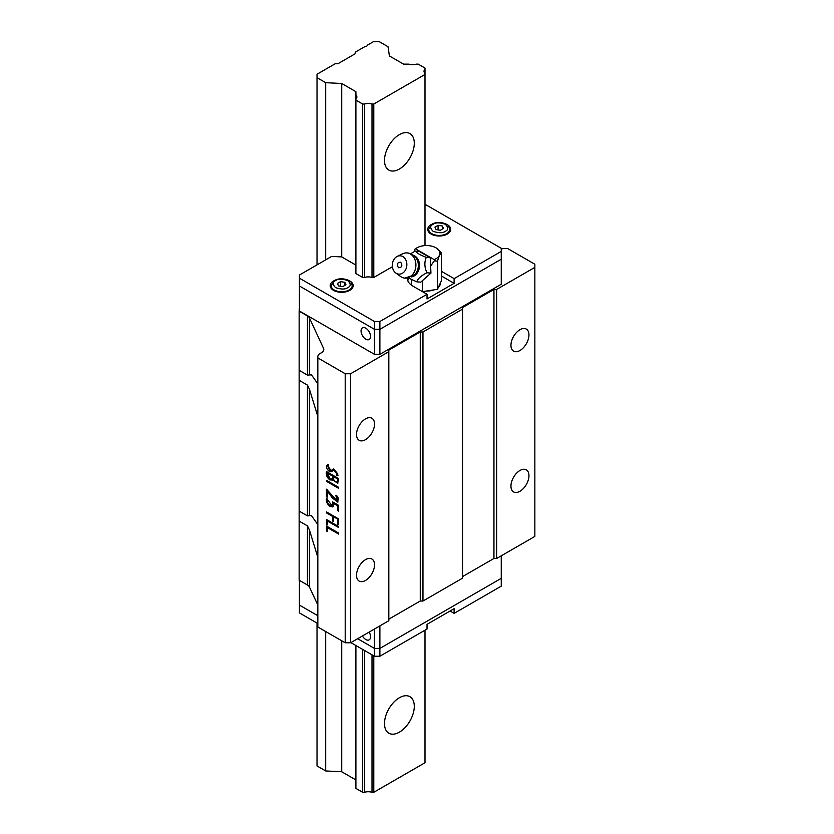<?xml version="1.0" encoding="UTF-8"?>
<svg xmlns="http://www.w3.org/2000/svg" width="834" height="834" viewBox="0 0 834 834"><rect width="100%" height="100%" fill="white"/><g stroke="black" fill="none" stroke-linecap="round" stroke-linejoin="round"><path stroke-width="1.25" d="M354.669 54.064L338.448 63.436A1.918 1.105 180 0 1 337.092 63.759L335.174 63.759L317.024 74.236L317.024 77.677L325.698 82.681L341.731 83.494L355.899 91.677L355.899 94.742A7.85 4.535 180 0 1 356.869 96.921A7.85 4.535 180 0 1 355.899 99.1L355.899 100.122L362.675 104.031L364.458 104.031A7.85 4.535 180 0 1 372.006 104.031L373.788 104.031L424.996 74.466L424.996 68.054L418.22 64.145L416.437 64.145A7.85 4.535 180 0 1 408.889 64.145L403.593 64.145L389.415 55.961L388.008 46.704L379.345 41.7L373.382 41.7L367.148 45.297A1.918 1.105 180 0 1 367.168 45.453A1.918 1.105 180 0 1 364.979 46.548L355.232 52.177L355.232 53.282A1.918 1.105 180 0 1 354.669 54.064M424.996 73.444A7.85 4.535 180 0 1 424.026 71.265A7.85 4.535 180 0 1 424.996 69.086M355.899 645.526L355.899 788.391L362.675 792.3L364.458 792.3A7.85 4.535 180 0 1 372.006 792.3L373.788 792.3L424.996 762.735L424.996 630.191M424.996 245.592L424.996 74.466M399.392 134.618A21.069 12.166 120 0 0 385.621 153.185A21.069 12.166 120 0 0 388.853 170.073A21.069 12.166 120 0 0 409.921 157.907A21.069 12.166 120 0 0 409.921 133.576A21.069 12.166 120 0 0 399.392 134.618M399.392 697.745A21.069 12.166 120 0 0 385.621 716.312A21.069 12.166 120 0 0 388.853 733.201A21.069 12.166 120 0 0 409.921 721.035A21.069 12.166 120 0 0 409.921 696.703A21.069 12.166 120 0 0 399.392 697.745M373.788 792.3L373.788 655.847M355.899 100.122L355.899 273.552L362.675 277.461L364.458 277.461A7.85 4.535 180 0 1 372.006 277.461L373.788 277.461L373.788 104.031M372.006 792.3L372.006 654.815M372.006 277.461L372.006 104.031M364.458 792.3L364.458 650.457M364.458 277.461L364.458 104.031M362.675 792.3L362.675 649.436M362.675 277.461L362.675 104.031M355.899 99.1L355.899 94.742M317.024 623.081L317.024 765.946L325.698 770.95L341.731 771.763L341.731 640.783M379.887 354.335L379.887 329.315L501.255 259.238L501.255 284.258L379.887 354.335L374.466 354.335L299.416 311.009L299.416 275.032L331.671 256.403L341.731 256.914L341.731 83.494M341.731 771.763L355.899 779.946M325.698 770.95L325.698 631.526M325.698 259.864L325.698 82.681M317.024 264.868L317.024 77.677M299.416 307.882L299.145 311.165L307.444 315.961A7.662 4.42 180 0 1 309.424 317.942L323.55 348.383A7.662 4.42 0 0 1 323.811 349.529A7.662 4.42 0 0 1 321.57 352.657L320.079 353.512A7.662 4.42 180 0 0 317.837 356.639L317.837 357.932L345.203 373.736L350.624 373.736L388.821 351.677L388.821 350.113L420.253 331.974L422.963 331.974L462.516 309.133L462.516 307.569L493.947 289.429L496.657 289.429L534.855 267.37L534.855 536.418L496.657 558.478L493.947 558.478L462.516 576.617M462.516 309.133L462.516 578.181L422.963 601.022L420.253 601.022L388.821 619.162M388.821 351.677L388.821 620.725L350.624 642.785L345.203 642.785L317.837 626.991L317.837 357.932M317.837 605.109L309.424 586.99A7.662 4.42 0 0 0 307.444 585.009L299.145 580.214L299.145 521.094L307.444 525.879L309.424 529.976L317.837 557.331M534.855 267.37L534.855 264.242L507.489 248.438L505.248 248.438A7.662 4.42 180 0 0 501.255 249.085M326.469 526.035L326.469 530.977L327.345 531.487L327.345 527.557L338.604 534.062L338.604 533.041L326.469 526.035M337.718 519.405L337.718 524.284L338.604 524.794L338.604 518.904L326.438 511.878L326.438 512.889L332.693 516.507L332.693 521.073L333.579 521.584L333.579 517.017L338.26 519.092L338.604 524.169M326.438 489.214L326.438 496.532L327.314 497.043L327.314 490.986L332.328 497.95L337.791 502.151L335.852 495.625C337.801 497.721 338.25 499.545 337.176 501.119C333.663 498.69 330.368 494.896 327.282 489.735L326.438 489.214M326.469 471.544C325.802 474.827 326.949 477.632 329.889 479.957L333.006 479.904L337.728 483.251L338.604 478.549L326.469 471.544M332.63 480.175L333.548 479.592M345.203 373.736L345.203 642.785M327.856 464.569C325.625 466.279 326.167 468.635 329.472 471.637L331.557 471.617L333.954 470.074L337.322 474.442L336.571 474.421L336.571 475.422L337.958 475.443L333.558 468.927L331.098 470.532L327.616 465.831L328.523 465.664L328.523 464.715L327.533 464.559M326.49 480.332L326.49 481.354L338.573 488.328L338.573 487.306L326.49 480.332M326.49 498.19C325.99 501.588 327.241 504.372 330.233 506.561L332.724 506.905L333.579 503.444L337.718 505.842L337.718 510.669L338.604 511.169L338.604 505.331L332.693 501.922L331.995 505.811L326.49 498.19M326.469 519.499L326.469 524.461L327.345 524.961L327.345 521.031L338.604 527.526L338.604 526.504L326.469 519.499M350.624 642.785L350.624 373.736M356.514 575.251A12.739 7.35 120 0 0 359.152 581.079A12.739 7.35 120 0 0 371.891 573.719A12.739 7.35 120 0 0 371.891 559.02A12.739 7.35 120 0 0 362.081 562.429A12.739 7.35 120 0 0 356.514 575.251M356.514 434.462A12.739 7.35 120 0 0 359.152 440.289A12.739 7.35 120 0 0 371.891 432.94A12.739 7.35 120 0 0 371.891 418.241A12.739 7.35 120 0 0 362.081 421.65A12.739 7.35 120 0 0 356.514 434.462M420.253 331.974L420.253 601.022M422.963 601.022L422.963 331.974M493.947 289.429L493.947 558.478M496.657 558.478L496.657 289.429M510.95 486.086A12.739 7.35 120 0 0 513.588 491.914A12.739 7.35 120 0 0 526.317 484.564A12.739 7.35 120 0 0 526.317 469.855A12.739 7.35 120 0 0 516.507 473.274A12.739 7.35 120 0 0 510.95 486.086M510.95 345.307A12.739 7.35 120 0 0 513.588 351.135A12.739 7.35 120 0 0 526.317 343.785A12.739 7.35 120 0 0 526.317 329.076A12.739 7.35 120 0 0 516.507 332.485A12.739 7.35 120 0 0 510.95 345.307M307.444 315.961L307.444 375.081L299.145 370.296L299.145 311.165M317.837 383.849L311.447 374.82L309.424 374.966L309.424 317.942M299.145 370.296L299.145 521.094M299.145 511.075L307.444 515.871L311.447 515.6L317.837 524.628M327.011 526.348L327.345 530.862M327.011 530.664L326.469 530.977M338.604 533.437L327.887 527.244L327.345 527.557M338.26 523.971L337.718 524.284M333.579 517.017L338.26 519.092M332.693 516.507L333.235 516.194L333.579 520.958M333.235 520.76L332.693 521.073M333.235 516.194L326.438 512.889M327.314 496.418L326.438 496.532M326.98 496.22L326.98 489.548M335.852 495.625L336.394 495.313C338.343 497.408 338.792 499.232 337.718 500.807L337.176 501.119M338.041 501.953L327.856 490.673L327.314 490.986M327.011 472.461L330.431 479.644L332.234 480.144M337.978 483.053L334.351 480.801M337.322 474.442L337.864 474.129L334.497 469.761L333.944 470.074M331.88 471.418L330.014 471.325L327.147 465.059M331.098 470.532L333.454 469.021M336.571 475.422L337.113 475.578M337.113 475.109L337.113 474.504M338.573 487.702L327.032 481.041L326.49 481.354M332.974 506.718L330.775 506.248C327.772 504.038 326.532 501.244 327.032 497.877M333.579 503.444L338.26 505.529L337.718 505.842M331.995 505.811L333.246 503.246M338.604 510.544L337.718 510.669M338.26 510.356L338.26 505.529M327.011 519.811L327.345 524.336M327.011 524.148L326.469 524.461M338.604 526.9L327.887 520.718L327.345 521.031M317.837 416.552L309.424 389.186L307.444 385.099L299.145 380.304M307.444 375.081L309.424 374.966M338.26 478.747L337.697 481.875L335.654 481.916C333.767 480.478 333.058 478.716 333.496 476.621L338.26 478.747L337.155 482.188M333.214 475.828L332.683 478.799L329.899 478.945C327.741 477.382 326.886 475.411 327.314 473.055L333.214 475.828L332.141 479.112M333.496 476.621L337.718 479.06M327.314 473.055L332.672 476.141M299.416 278.16L374.466 321.486L374.466 329.315L379.887 329.315L374.466 329.315L299.416 285.979L374.466 329.315L374.466 354.335M370.536 336.425A6.703 3.868 -120 0 0 367.606 329.68A6.703 3.868 -120 0 0 362.436 327.887A6.703 3.868 -120 0 0 362.436 335.622A6.703 3.868 -120 0 0 369.149 339.501A6.703 3.868 -120 0 0 370.536 336.425M501.255 256.111L501.255 259.238L379.887 329.315L379.887 321.486L427.029 294.277L412.934 286.135A19.161 11.061 180 0 1 407.326 278.316A19.161 11.061 180 0 1 407.326 278.097M299.416 601.96L299.416 605.088L317.837 615.721L299.416 605.088L299.416 580.37M374.466 629.024L374.466 648.414L357.661 638.719L374.466 648.414L379.887 648.414L379.887 625.896M362.436 635.956A6.703 3.868 -120 0 0 369.149 639.834A6.703 3.868 -120 0 0 369.149 632.089M501.255 555.819L501.255 578.337L379.887 648.414L374.466 648.414L374.466 656.233L350.895 642.628M439.935 283.935A13.99 8.079 180 0 1 440.206 284.571M441.436 271.311L454.113 278.629L501.255 251.409L501.255 248.282L426.216 204.956L424.996 204.956M454.113 278.629L454.113 283.32L441.436 276.002M427.029 294.277L427.029 298.968L454.113 283.32M501.255 251.409L501.255 259.238M433.784 289.898A13.99 8.079 180 0 1 426.122 291.087M440.467 282.799A13.99 8.079 180 0 1 440.467 283.007A13.99 8.079 180 0 1 438.413 287.23M373.788 277.461L392.397 266.713M341.731 256.914L355.899 265.097M374.466 321.486L379.887 321.486M348.205 280.203A11.499 6.641 180 0 1 353.178 285.666A11.499 6.641 180 0 1 349.811 290.357A11.499 6.641 180 0 1 337.28 291.796A11.499 6.641 180 0 1 330.181 285.666A11.499 6.641 180 0 1 335.153 280.203M445.742 223.898A11.499 6.641 180 0 1 450.714 229.36A11.499 6.641 180 0 1 447.347 234.052A11.499 6.641 180 0 1 434.816 235.49A11.499 6.641 180 0 1 427.717 229.36A11.499 6.641 180 0 1 432.69 223.898M409.15 278.295A19.161 11.061 0 0 0 407.763 280.662M340.533 281.642L337.405 283.445L338.552 285.916L342.826 286.573L345.954 284.769L344.807 282.299L340.533 281.642L340.533 286.218M434.941 227.129L436.088 229.6L440.362 230.257L443.49 228.453L442.343 225.983L438.069 225.326L434.941 227.129M344.807 285.426L344.807 282.299M438.069 229.903L438.069 225.326M442.343 229.11L442.343 225.983M379.887 656.233L427.029 629.024L427.029 624.332L454.113 608.684L454.113 613.376L501.255 586.156L501.255 578.337L379.887 648.414L379.887 656.233L374.466 656.233M317.837 623.551L299.416 612.907L299.416 605.088M454.113 613.376L450.058 611.03M437.433 289.335L441.436 280.693L441.436 252.671L439.435 255.298L437.433 261.303L437.433 289.335L422.473 291.65L422.473 280.62M414.404 251.534L414.717 249.345L415.53 248.824A13.407 7.746 180 0 1 417 247.813A13.407 7.746 180 0 1 423.015 245.811A13.407 7.746 180 0 1 435.963 247.813L441.436 252.671M437.433 261.303L434.399 260.708L430.615 266.098L430.208 257.727L419.262 251.409L415.301 251.055C416.677 252.963 420.326 255.068 426.247 257.372L430.208 257.727M411.527 279.557L411.527 285.228M414.717 249.345L417 247.813M435.963 247.813A13.407 7.746 180 0 1 439.435 255.298A13.407 7.746 180 0 1 434.222 259.614L434.399 260.708M415.53 248.824L434.222 259.614M430.615 266.098L430.949 273.114L420.732 282.173L416.76 281.819L409.484 278.493M410.568 253.776L415.301 251.055M426.247 257.372C424.214 262.314 424.454 267.443 426.977 272.76L430.949 273.114M426.977 272.76C421.285 275.574 417.886 278.598 416.76 281.819M404.792 278.129L414.477 274.845A11.259 8.882 -84.9 0 0 415.978 257.873A11.259 8.882 -84.9 0 0 415.968 257.852C413.049 254.631 410.067 252.994 407.044 252.942A12.646 9.977 95.1 0 1 410.391 254.005A12.646 9.977 95.1 0 1 415.499 268.6A12.646 9.977 95.1 0 1 404.792 278.129A12.646 9.977 95.1 0 1 401.446 277.055A12.646 9.977 95.1 0 1 400.654 276.534L395.754 272.968A9.195 7.256 95.1 0 1 392.355 264.315A9.195 7.256 95.1 0 1 397.234 256.413A9.195 7.256 95.1 0 1 402.832 256.591A9.195 7.256 95.1 0 1 405.929 269.101A9.195 7.256 95.1 0 1 395.754 272.968M397.234 256.413L402.686 253.765A12.646 9.977 95.1 0 1 407.044 252.942M400.664 262.168C402.739 265.65 402.019 267.506 398.496 267.756C396.421 264.284 397.151 262.418 400.664 262.168M307.444 525.879L307.444 585.009M309.424 586.99L309.424 529.976M323.55 348.383L323.55 350.666M330.431 479.644L329.889 479.957M330.014 471.325L329.472 471.637M330.775 506.248L330.233 506.561M307.444 385.099L307.444 515.871M309.424 515.746L309.424 389.186M352.219 288.324L352.219 285.666A10.54 6.088 180 0 1 341.679 291.754A10.54 6.088 180 0 1 331.14 285.666L331.14 288.324M449.755 232.008L449.755 229.36A10.54 6.088 180 0 1 439.216 235.438A10.54 6.088 180 0 1 428.676 229.36L428.676 232.008M335.581 280.589C338.124 278.723 342.18 278.723 347.778 280.589C351.01 283.81 351.01 286.156 347.778 287.626C345.245 289.492 341.179 289.492 335.581 287.626C332.359 284.394 332.359 282.048 335.581 280.589M433.117 224.273C435.661 222.407 439.716 222.407 445.314 224.273C448.536 227.505 448.536 229.85 445.314 231.31C442.781 233.176 438.715 233.176 433.117 231.31C429.896 228.089 429.896 225.743 433.117 224.273M411.423 276.909A11.04 8.705 -84.9 0 0 419.46 266.744A11.04 8.705 -84.9 0 0 413.362 255.308M328.158 465.518L327.616 465.831M333.266 506.592L332.724 506.905M352.219 285.666L351.156 282.59C350.968 280.349 340.856 276.627 334.622 280.495L331.14 285.666M449.755 229.36L448.692 226.275C448.504 224.044 438.392 220.312 432.158 224.179L428.676 229.36"/></g></svg>
